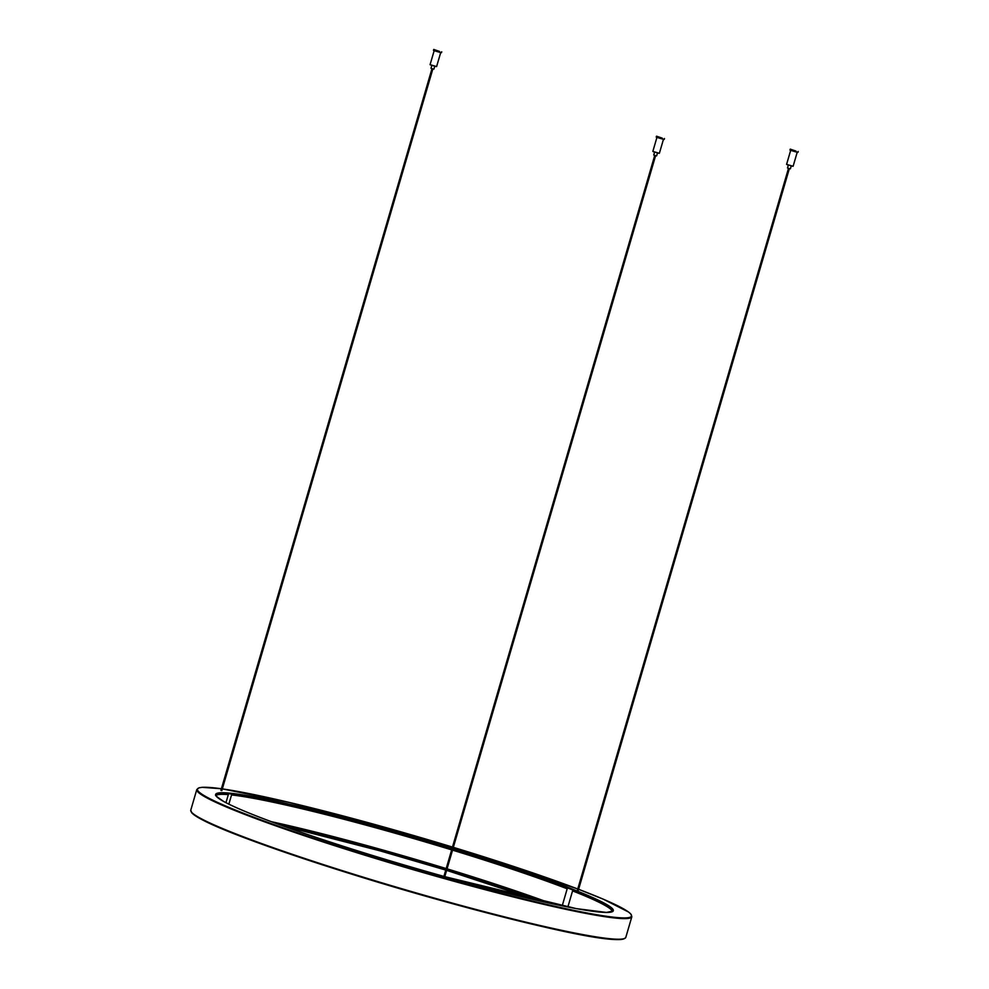 <?xml version="1.0" encoding="UTF-8"?>
<svg xmlns="http://www.w3.org/2000/svg" width="989" height="989" viewBox="0 0 989 989"><rect width="100%" height="100%" fill="white"/><g stroke="black" fill="none" stroke-linecap="round" stroke-linejoin="round"><path stroke-width="1.48" d="M228.855 804.144L231.55 794.946A206.614 14.773 -163.7 0 1 385.759 830.587A206.614 14.773 -163.7 0 1 451.664 849.872M446.163 868.676A206.614 14.773 16.3 0 0 380.258 849.39A206.614 14.773 16.3 0 0 272.321 822.044M550.7 903.452A206.614 14.773 16.3 0 0 447.028 868.935M452.529 850.132A206.614 14.773 -163.7 0 1 567.192 888.79L562.197 905.875M612.376 911.462A206.614 14.773 -163.7 0 0 572.569 890.891L567.859 907.012M216.035 795.564A206.614 14.773 -163.7 0 1 228.323 794.624L225.962 802.685M578.355 890.199L577.477 889.939M221.845 790.508L220.98 790.26M444.605 877.243L443.727 876.996M446.2 868.565A208.123 14.884 16.3 0 0 380.048 849.217A208.123 14.884 16.3 0 0 271.307 821.674M551.751 903.674A208.123 14.884 16.3 0 0 447.065 868.837M439.487 51.403L433.751 49.45L439.487 51.403M434.69 66.424L433.899 69.119L433.083 68.983L430.994 68.278L431.785 65.571M662.247 138.139L656.498 136.185L662.247 138.139M657.438 153.159L656.647 155.854L655.843 155.718L653.754 155.013L654.545 152.306M795.997 151.094L790.248 149.129L795.997 151.094M791.188 166.103L790.396 168.81L789.593 168.662L787.504 167.957L788.295 165.262M282.792 825.864A207.171 14.81 -163.7 0 1 379.751 850.763A207.171 14.81 -163.7 0 1 445.755 870.073L379.764 850.775L282.817 825.864M445.903 869.578A206.614 14.773 16.3 0 0 379.999 850.293A206.614 14.773 16.3 0 0 278.923 824.467M543.826 901.931A206.614 14.773 16.3 0 0 446.768 869.838M446.62 870.345A207.171 14.81 -163.7 0 1 539.809 901.016L446.62 870.345M191.236 811.784A226.061 16.158 16.3 0 0 439.091 899.953A226.061 16.158 16.3 0 0 624.541 938.487M452.097 848.377A207.171 14.81 16.3 0 0 215.639 794.414A207.171 14.81 16.3 0 0 442.849 876.118C381.569 858.885 327.631 841.923 281.037 825.222C253.345 815.208 234.208 807.271 223.588 801.399C209.965 792.102 218.334 796.541 216.01 795.144A206.614 14.773 -163.7 0 1 386.019 829.672A206.614 14.773 -163.7 0 1 451.924 848.97M452.789 849.23A206.614 14.773 -163.7 0 1 567.451 887.887A206.614 14.773 -163.7 0 1 612.624 911.129L606.43 912.427L576.228 908.607L444.778 876.65A207.171 14.81 16.3 0 0 600.298 912.13A207.171 14.81 16.3 0 0 568.032 887.442A207.171 14.81 16.3 0 0 452.962 848.649M439.326 899.483A226.629 16.207 -163.7 0 1 190.778 810.139L191.718 812.773C193.325 814.602 196.762 816.889 202.016 819.634C232.366 836.051 338.226 871.902 439.104 899.965C539.537 927.509 620.56 946.164 625.814 937.349A226.629 16.207 -163.7 0 1 439.326 899.483M221.412 788.752L202.189 787.331L199.049 787.813L196.799 789.531A226.629 16.207 16.3 0 0 409.767 868.688A226.629 16.207 16.3 0 0 631.835 916.741L625.814 937.349M443.9 876.402L442.849 876.118A207.171 14.81 16.3 0 0 443.9 876.415M631.835 916.741L630.883 914.096L628.559 912.043L603.339 899.211L578.614 889.309A226.061 16.158 -163.7 0 1 582.298 890.718A226.061 16.158 -163.7 0 1 573.645 910.325A226.061 16.158 -163.7 0 1 290 830.191A226.061 16.158 -163.7 0 1 221.412 788.765M222.315 788.888A226.061 16.158 -163.7 0 1 383.509 826.928A226.061 16.158 -163.7 0 1 452.48 847.066L383.509 826.928L289.245 802.425L222.315 788.888M453.345 847.338A226.061 16.158 -163.7 0 1 577.761 888.987L453.345 847.338M433.763 50.55L441.119 52.701M441.453 52.689L433.479 50.352L441.453 52.689L441.724 51.787M430.413 64.878L436.211 66.572M436.606 66.572L430.079 64.668L436.606 66.572L440.637 52.8M656.511 137.286L663.866 139.437M664.212 139.424L656.239 137.088L664.212 139.424L664.472 138.522M653.173 151.614L658.971 153.307M659.366 153.307L652.839 151.404L659.366 153.307L663.396 139.536M790.26 150.241L797.616 152.393M797.962 152.368L789.988 150.044L797.962 152.368L798.222 151.465M786.923 164.57L792.721 166.263M793.116 166.263L786.589 164.359L793.116 166.263L797.146 152.479M196.799 789.531L190.778 810.139M221.808 790.656L432.848 68.921M220.93 790.396L431.983 68.674M444.556 877.391L655.608 155.656M443.69 877.132L654.743 155.409M578.305 890.335L789.358 168.612M577.44 890.088L788.493 168.353M433.751 49.45L433.479 50.352M434.109 50.884L430.079 64.668M656.498 136.185L656.239 137.088M656.869 137.619L652.839 151.404M790.248 149.129L789.988 150.044M790.619 150.575L786.589 164.359"/></g></svg>
